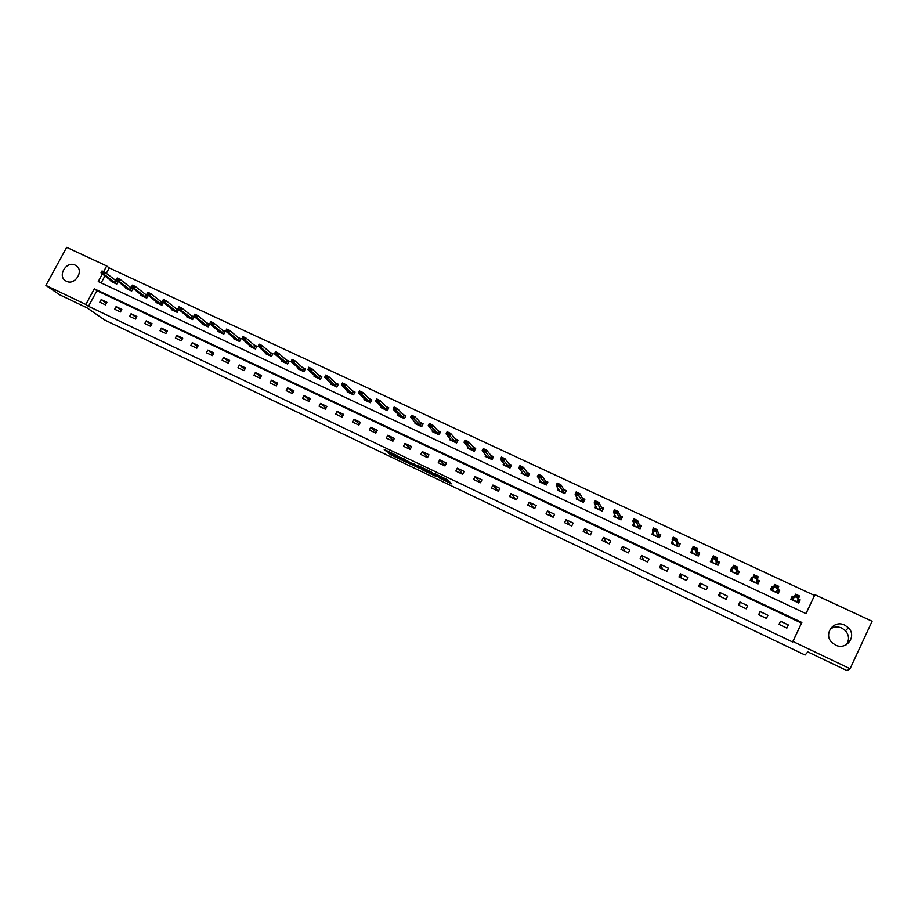 <?xml version="1.0" encoding="UTF-8"?>
<svg xmlns="http://www.w3.org/2000/svg" width="918" height="918" viewBox="0 0 918 918"><rect width="100%" height="100%" fill="white"/><g stroke="black" fill="none" stroke-linecap="round" stroke-linejoin="round"><path stroke-width="1.38" d="M438.552 477.612L451.667 483.843L447.387 479.701L434.501 473.436L440.973 477.234L436.257 475.444L443.245 479.403L438.552 477.612M75.173 265.13L76.102 265.658C84.422 270.626 74.989 285.831 66.406 281.241L65.58 280.782C57.145 275.87 66.532 260.574 75.173 265.13M830.101 629.174C833.682 626.65 837.595 626.283 841.829 628.073L845.467 630.7C849.242 635.336 849.517 640.018 846.27 644.734M844.732 625.112L848.462 627.809C857.217 636.266 846.281 650.759 835.46 645.021L832.11 642.68C822.849 634.372 833.67 619.317 844.732 625.112M388.739 453.079L390.747 454.846L403.84 461.043L397.528 455.776L384.229 449.556L387.35 451.863L398.24 456.602L401.499 459.677L388.739 453.079M805.947 613.591L814.909 594.703L872.1 621.256L850.079 668.717L847.027 670.633L807.806 651.906L805.086 655.027L104.686 320.015L87.049 307.851L59.59 294.747L45.9 285.418L66.658 247.367L106.695 265.956L103.596 271.682M850.079 668.717L792.945 641.487L801.862 622.473L94.325 288.826L85.856 304.466L45.9 285.418M792.601 642.003L801.483 623.092L96.929 290.719L88.495 306.302L792.601 642.003L792.945 641.487M88.495 306.302L85.856 304.466M422.085 469.706L436.716 476.752L430.909 471.714L417.392 465.323L422.085 469.706L422.647 468.605L426.778 470.682M419.595 468.237L405.687 461.869L400.73 457.428M415.946 465.541L400.753 457.371M415.934 465.541L413.903 463.682M419.434 468.547L413.926 463.647M788.355 624.951L780.484 621.222L779.003 624.366L786.875 628.096L788.355 624.951L786.749 628.038M767.918 615.278L760.115 611.583L758.635 614.704L766.45 618.411L767.918 615.278M747.665 605.685L739.931 602.024L738.451 605.123L746.196 608.795L747.665 605.685M727.595 596.184L719.919 592.546L718.45 595.633L726.115 599.282L727.595 596.184M707.698 586.763L700.09 583.159L698.621 586.235L706.217 589.838L707.698 586.763M687.972 577.422L680.433 573.853L678.964 576.906L686.503 580.486L687.972 577.422M668.419 568.162L660.949 564.627L659.48 567.668L666.95 571.214L668.419 568.162M649.037 558.982L641.625 555.482L640.156 558.5L647.569 562.023L649.037 558.982M629.817 549.893L622.473 546.405L621.016 549.423L628.36 552.9L629.817 549.893M610.768 540.874L603.493 537.42L602.024 540.415L609.311 543.869L610.768 540.874M591.892 531.924L584.663 528.504L583.205 531.488L590.423 534.907L591.892 531.924M573.165 523.065L566.004 519.668L564.547 522.64L571.707 526.037L573.165 523.065M554.598 514.275L547.507 510.913L546.038 513.862L553.141 517.224L554.598 514.275M536.192 505.554L529.158 502.226L527.701 505.152L534.735 508.492L536.192 505.554M517.936 496.913L510.959 493.609L509.501 496.535L516.49 499.84L517.936 496.913M499.84 488.342L492.92 485.071L491.463 487.974L498.382 491.256L499.84 488.342M481.893 479.85L475.031 476.591L473.585 479.483L480.447 482.742L481.893 479.85M464.095 471.416L457.29 468.191L455.844 471.072L462.649 474.296L464.095 471.416M446.446 463.062L439.699 459.861L438.253 462.729L445 465.931L446.446 463.062M428.947 454.777L422.246 451.599L420.8 454.456L427.49 457.623L428.947 454.777M411.585 446.55L404.941 443.405L403.495 446.251L410.139 449.395L411.585 446.55M394.361 438.402L387.775 435.281L386.34 438.104L392.915 441.225L394.361 438.402M377.287 430.312L370.757 427.214L369.311 430.026L375.841 433.124L377.287 430.312M360.349 422.291L353.866 419.228L352.432 422.028L358.904 425.091L360.349 422.291M343.55 414.339L337.124 411.298L335.678 414.075L342.104 417.128L343.55 414.339M326.877 406.444L320.508 403.427L319.074 406.204L325.442 409.221L326.877 406.444M310.341 398.619L304.019 395.624L302.596 398.378L308.918 401.384L310.341 398.619M293.944 390.85L287.678 387.878L286.244 390.632L292.509 393.604L293.944 390.85M277.672 383.15L271.453 380.201L270.03 382.932L276.249 385.881L277.672 383.15M261.538 375.508L255.365 372.582L253.93 375.301L260.104 378.227L261.538 375.508M245.519 367.923L239.403 365.02L237.969 367.728L244.096 370.631L245.519 367.923M229.638 360.395L223.556 357.527L222.133 360.223L228.215 363.103L229.638 360.395M213.871 352.937L207.847 350.079L206.424 352.764L212.448 355.622L213.871 352.937M198.231 345.535L192.252 342.701L190.829 345.375L196.819 348.209L198.231 345.535M182.716 338.18L176.784 335.368L175.361 338.031L181.305 340.853L182.716 338.18M167.317 330.893L161.43 328.105L160.019 330.755L165.906 333.544L167.317 330.893M152.044 323.664L146.191 320.887L144.78 323.526L150.632 326.303L152.044 323.664M136.874 316.481L131.079 313.738L129.667 316.354L135.474 319.108L136.874 316.481M121.83 309.355L116.081 306.635L114.67 309.24L120.43 311.971L121.83 309.355M106.901 302.286L101.187 299.578L99.787 302.183L105.501 304.891L106.901 302.286M814.461 595.449L109.253 267.941L106.316 273.369M104.962 275.87L101.164 282.893M794.231 597.102L792.28 596.184L790.811 599.305L798.694 603L800.163 599.867L798.247 598.972M773.461 587.405L771.9 586.671L770.431 589.781L778.246 593.43L779.715 590.32L777.707 589.379M752.886 577.789L751.704 577.238L750.235 580.337L757.981 583.963L759.45 580.865L757.407 579.901M732.484 568.265L731.692 567.898L730.223 570.973L737.9 574.565L739.369 571.478L737.28 570.503M712.265 558.832L710.383 561.69L717.991 565.259L719.46 562.183L717.325 561.196M692.229 549.48L690.703 552.498L698.254 556.021L699.723 552.98L697.554 551.959M672.504 540.713L671.207 543.376L678.689 546.876L680.158 543.846L677.943 542.813M653.019 532.004L651.883 534.345L659.296 537.81L660.765 534.792L658.516 533.737M633.741 523.294L632.72 525.383L640.075 528.814L641.533 525.807L639.249 524.74M614.647 514.596L613.729 516.501L621.016 519.898L622.473 516.914L620.143 515.836M595.748 505.944L594.887 507.688L602.116 511.062L603.574 508.09L601.21 506.988M577.009 497.338L576.217 498.956L583.378 502.307L584.835 499.346L582.437 498.233M558.442 488.789L557.696 490.292L564.799 493.62L566.257 490.671L563.824 489.535M540.036 480.298L539.336 481.709L546.382 485.002L547.839 482.076L545.372 480.929M521.803 471.863L521.137 473.195L528.114 476.465L529.571 473.55L527.07 472.38M503.718 463.487L503.075 464.749L510.006 467.996L511.452 465.093L508.928 463.911M485.783 455.179L485.174 456.384L492.048 459.597L493.494 456.705L490.935 455.512M468.008 446.928L467.423 448.076L474.239 451.266L475.685 448.386L473.091 447.181M450.382 438.735L449.82 439.848L456.567 443.004L458.013 440.147L455.397 438.919M432.894 430.611L432.355 431.678L439.056 434.811L440.491 431.965L437.852 430.726M415.556 422.555L415.039 423.577L421.683 426.686L423.118 423.852L420.444 422.601M398.366 414.557L397.861 415.544L404.448 418.631L405.882 415.808L403.174 414.546M381.314 406.617L380.821 407.581L387.362 410.633L388.796 407.833L386.053 406.548M364.4 398.745L363.918 399.674L370.402 402.704L371.836 399.915L369.07 398.63M347.624 390.93L347.153 391.837L353.591 394.843L355.025 392.066L352.225 390.758M330.985 383.185L330.526 384.057L336.906 387.04L338.34 384.275L335.518 382.967M314.484 375.485L314.036 376.346L320.359 379.306L321.793 376.552L318.948 375.221M298.109 367.854L297.673 368.692L303.95 371.629L305.373 368.887L302.504 367.544M281.86 360.281L281.436 361.107L287.667 364.01L289.09 361.29L286.198 359.936M265.75 352.776L265.336 353.568L271.51 356.459L272.933 353.74L270.007 352.386M249.765 345.317L249.352 346.097L255.479 348.966L256.902 346.258L253.953 344.881M233.906 337.916L233.505 338.685L239.587 341.53L240.998 338.834L238.026 337.457M218.163 330.583L217.773 331.329L223.808 334.152L225.22 331.467L222.225 330.078M202.557 323.297L202.167 324.031L208.156 326.831L209.568 324.157L206.55 322.757M187.065 316.067L186.675 316.79L192.619 319.567L194.031 316.917L190.99 315.494M171.689 308.896L171.31 309.607L177.208 312.361L178.62 309.71L175.556 308.287M156.439 301.781L156.06 302.47L161.912 305.212L163.324 302.573L160.237 301.138M141.303 294.712L140.936 295.389L146.742 298.109L148.142 295.493L145.044 294.047M126.282 287.701L125.915 288.378L131.676 291.063L133.087 288.459L129.954 287.001M111.376 280.747L111.009 281.401L116.735 284.075L118.135 281.482L114.991 280.013M109.253 267.941L106.695 265.956M102.391 273.908L98.26 281.539L806.027 613.626L814.909 594.703M801.483 623.092L801.862 622.473M96.929 290.719L94.325 288.826M800.163 599.867L798.591 602.942M792.28 596.184L790.868 599.339M780.484 621.222L779.072 624.401M760.115 611.583L759.22 614.98M771.9 586.671L770.925 590.01M739.931 602.024L739.541 605.639M751.704 577.238L751.234 580.187M719.919 592.546L720.033 596.39M731.692 567.898L731.6 570.158M700.09 583.159L700.686 587.21M711.84 558.637L711.978 560.554M680.433 573.853L681.512 578.122M692.172 549.457L692.459 551.167M660.949 564.627L662.498 569.103M641.625 555.482L643.644 560.152M622.473 546.405L624.951 551.293M603.493 537.42L606.419 542.492M584.663 528.504L588.036 533.783M566.004 519.668L569.803 525.13M547.507 510.913L551.729 516.559M529.158 502.226L533.794 508.056M510.959 493.609L516.019 499.621M492.92 485.071L498.382 491.256M475.031 476.591L480.527 482.57M457.29 468.191L462.81 473.963M439.699 459.861L445.241 465.46M422.246 451.599L427.799 457.038M404.941 443.405L410.495 448.695M387.775 435.281L393.329 440.422M370.757 427.214L376.3 432.24M353.866 419.228L359.408 424.127M337.124 411.298L342.644 416.084M320.508 403.427L326.016 408.12M304.019 395.624L309.515 400.214M287.678 387.878L293.152 392.388M271.453 380.201L276.903 384.619M255.365 372.582L260.792 376.919M239.403 365.02L244.808 369.288M223.556 357.527L228.938 361.715M207.847 350.079L213.206 354.199M192.252 342.701L197.588 346.752M176.784 335.368L182.085 339.362M161.43 328.105L166.709 332.041M146.191 320.887L151.447 324.765M131.079 313.738L136.3 317.548M116.081 306.635L121.279 310.399M101.187 299.578L106.362 303.296M443.738 478.439L443.245 479.403M442.155 477.085L443.807 478.289M443.589 478.714L449.074 481.33M420.8 466.883L422.647 468.605M434.409 475.547L431.012 472.013L425.963 469.695L428.649 472.426L434.409 475.547M410.174 462.764L407.569 461.513L407.007 462.615M404.299 459.011L407.569 461.513M412.274 464.657L417.885 467.503L415.51 465.61L411.184 463.601L412.274 464.657M798.052 599.374L799.303 599.959L798.029 602.678M792.75 596.895L794.001 597.48L792.75 596.895L791.465 599.615M792.934 599.729L797.776 602.392L796.962 601.565L798.545 598.364L794.518 596.482L792.934 599.729L794.059 597.48M796.067 595.793L794.518 596.482L795.608 594.187L799.635 596.057L798.545 598.364L798.27 596.356L796.067 595.793L798.086 596.734M799.303 599.959L798.063 599.385L797.008 601.634M798.27 596.356L799.635 596.057M796.25 595.415L795.608 594.187M777.936 593.292L778.923 590.435L777.638 593.154M773.3 587.933L772.428 587.405L771.143 590.113M772.428 587.405L773.335 587.83M776.571 592.076L777.626 589.838L778.923 590.435L777.58 589.769L778.739 586.327L777.661 588.61L773.667 586.751L772.612 590.182L771.51 590.102L777.385 592.844L776.525 592.007L777.661 588.61L777.362 586.602L775.182 586.051L777.179 586.992M775.182 586.051L773.667 586.751L774.746 584.468L778.739 586.327L777.362 586.602M775.354 585.673L774.746 584.468M758.199 583.492L758.716 581.002L757.43 583.699M752.771 578.478L752.278 577.996L750.993 580.692M756.317 582.609L757.373 580.383L758.716 581.002L757.327 580.302L758.038 576.676L756.96 578.948L753.001 577.101L752.393 580.727L751.349 580.669L757.166 583.4L756.271 582.54L756.639 576.94L754.47 576.401L756.455 577.319M754.47 576.401L753.001 577.101L754.08 574.829L758.038 576.676L756.639 576.94M754.653 576.022L754.08 574.829M738.565 573.165L738.692 571.65L737.406 574.335M732.449 569.114L731.026 571.352M736.247 573.222L737.303 571.007L738.692 571.65L737.246 570.927L737.521 567.117L736.443 569.378L732.518 567.553L732.346 571.352L731.359 571.329L737.131 574.025L736.19 573.153L736.098 567.37L733.964 566.831L735.926 567.749M733.964 566.831L732.518 567.553L733.597 565.281L737.521 567.117L736.098 567.37M734.136 566.452L733.597 565.281M718.863 563.423L718.84 562.39L717.555 565.052M712.334 559.808L711.232 562.091M716.35 563.927L717.406 561.713L718.84 562.39L717.337 561.632L717.188 557.639L716.109 559.888L712.219 558.075L712.471 562.068L711.542 562.068L717.268 564.742L716.281 563.847L715.753 557.88L713.63 557.352L715.57 558.259M713.63 557.352L712.219 558.075L713.297 555.826L717.188 557.639L715.753 557.88M713.802 556.974L713.297 555.826M699.252 553.944L697.875 555.849M692.493 551.087L691.61 552.923M696.624 554.702L697.68 552.51L699.16 553.198L697.611 552.418L697.037 548.241L695.959 550.49L692.103 548.689L692.78 552.854L691.908 552.877L697.577 555.528L696.555 554.621L695.592 548.482L693.48 547.954L695.408 548.849M693.48 547.954L692.103 548.689L693.182 546.451L697.037 548.241L695.592 548.482M693.652 547.576L693.182 546.451M679.768 544.638L678.379 546.726M672.894 542.286L672.16 543.823M677.071 545.567L678.127 543.376L679.653 544.087L678.058 543.295L677.059 538.935L675.992 541.172L672.171 539.382L673.261 543.731L672.435 543.777L678.058 546.405L677.002 545.476L675.602 539.164L673.502 538.636L675.418 539.532M673.502 538.636L672.171 539.382L673.25 537.156L677.059 538.935L675.602 539.164M673.686 538.269L673.25 537.156M660.432 535.469L659.032 537.684M653.513 533.496L652.87 534.804M657.69 536.502L658.745 534.333L660.306 535.056L658.665 534.242L657.265 529.709L656.198 531.935L652.411 530.168L653.903 534.678L653.134 534.746L658.711 537.351L657.609 536.41L655.785 529.927L653.708 529.411L655.613 530.294M653.708 529.411L652.411 530.168L653.478 527.953L657.265 529.709L655.785 529.927M653.891 529.043L653.478 527.953M641.246 526.404L639.869 528.722M634.315 524.717L633.753 525.865M639.525 525.348L641.131 526.106L639.444 525.268L637.654 520.575L636.576 522.778L632.823 521.022L634.717 525.704L634.005 525.807L639.525 528.389L638.389 527.425L636.151 520.77L634.097 520.265L635.967 521.137M634.097 520.265L632.823 521.022L633.89 518.819L637.654 520.575L636.151 520.77M634.269 519.898L633.89 518.819M622.22 517.431L620.855 519.829M615.301 515.973L614.796 516.995M619.432 518.613L620.476 516.455L622.129 517.224L620.396 516.364L618.204 511.51L617.125 513.701L613.408 511.969L615.691 516.811L615.037 516.937L620.511 519.496L619.34 518.521L616.689 511.693L614.647 511.188L616.506 512.06M614.647 511.188L613.408 511.969L614.486 509.777L618.204 511.51L616.689 511.693M614.83 510.821L614.486 509.777M603.344 508.549L602.013 511.016M596.459 507.298L596.011 508.216M600.544 509.777L601.588 507.643L603.287 508.434L601.497 507.551L598.926 502.525L597.847 504.705L594.164 502.984L596.838 507.998L596.23 508.136L601.657 510.683L600.452 509.685L597.4 502.697L595.369 502.203L597.216 503.064M595.369 502.203L594.164 502.984L595.231 500.803L598.926 502.525L597.4 502.697M595.553 501.836L595.231 500.803M584.628 499.759L583.332 502.284M577.789 498.658L577.376 499.495M581.817 501.033L582.861 498.899L584.594 499.702L582.769 498.807L579.809 493.62L578.742 495.789L575.081 494.079L577.583 499.415L582.964 501.939L578.742 495.789L578.271 493.781L576.263 493.287L578.088 494.148M576.263 493.287L575.081 494.079L576.16 491.91L579.809 493.62L578.271 493.781M576.447 492.932L576.16 491.91M559.28 490.097L558.901 490.855M563.25 492.346L564.295 490.223L566.073 491.05L564.203 490.132L560.864 484.784L559.796 486.953L556.17 485.255L559.085 490.774L564.421 493.264L559.796 486.953L559.314 484.945L557.318 484.463L559.131 485.301M557.318 484.463L556.17 485.255L557.249 483.097L560.864 484.784L559.314 484.945M557.501 484.096L557.249 483.097M540.931 481.583L540.576 482.294M547.598 482.547L545.889 481.629L547.644 482.455M541.207 482.042L546.049 484.67L541.023 478.186L537.42 476.511L541.218 482.019M538.545 475.696L537.42 476.511L538.499 474.354L542.09 476.029L541.023 478.186L540.518 476.178L538.545 475.696L540.335 476.534M544.844 483.74L545.889 481.629L542.09 476.029L540.518 476.178M538.717 475.34L538.499 474.354M522.744 473.137L522.411 473.791M529.307 474.078L527.632 473.114L529.376 473.917M522.985 473.527L527.816 476.155L522.399 469.5L518.842 467.836L522.985 473.527M519.921 467.021L518.842 467.836L519.909 465.69L523.467 467.354L522.399 469.5L521.883 467.491L519.921 467.021L521.711 467.847M526.588 475.203L527.632 473.114L523.467 467.354L521.883 467.491M520.104 466.665L519.909 465.69M504.705 464.76L504.395 465.369M511.165 465.667L509.536 464.657L511.269 465.46M504.911 465.07L509.742 467.698L503.936 460.882L500.413 459.241L504.911 465.07M501.469 458.415L500.413 459.241L501.48 457.107L505.003 458.748L503.936 460.882L503.408 458.874L501.469 458.415L503.236 459.229M508.492 466.746L509.536 464.657L505.003 458.748L503.408 458.874M501.641 458.059L501.48 457.107M486.815 456.441L486.529 457.015M493.184 457.313L491.578 456.269L493.31 457.084M486.999 456.694L491.83 459.321L485.645 452.344L482.134 450.704L486.999 456.694M483.166 449.877L482.134 450.704L483.201 448.592L486.701 450.222L485.645 452.344L485.094 450.336L483.166 449.877L484.922 450.692M490.533 458.357L491.578 456.269L486.701 450.222L485.094 450.336M483.338 449.522L483.201 448.592M473.768 447.961L475.49 448.764M469.224 448.386L474.055 451.013L467.491 443.876L464.026 442.258L469.224 448.386M465.024 441.409L464.026 442.258L465.082 440.147L468.559 441.765L467.491 443.876L466.941 441.868L465.024 441.409L466.757 442.224M475.363 449.028L468.559 441.765L466.941 441.868M465.196 441.065L465.082 440.147M451.507 440.009L456.43 442.763L449.499 435.476L446.056 433.87L451.346 440.399M457.692 440.789L456.12 439.722L457.83 440.514M447.032 433.021L446.056 433.87L447.123 431.77L450.566 433.376L449.499 435.476L448.925 433.48L447.032 433.021L448.753 433.824M455.087 441.776L456.12 439.722L450.566 433.376L448.925 433.48M447.204 432.676L447.123 431.77M434.065 431.885L438.942 434.593L431.655 427.157L428.247 425.562L433.916 432.24M440.158 432.63L438.609 431.54L440.307 432.332M429.188 424.701L428.247 425.562L429.303 423.473L432.722 425.068L431.655 427.157L431.07 425.149L429.188 424.701L430.898 425.504M437.576 433.594L438.609 431.54L432.722 425.068L431.07 425.149M429.36 424.357L429.303 423.473M416.772 423.829L421.603 426.48L413.972 418.895L410.587 417.311L416.611 424.15M422.785 424.518L421.247 423.439L422.934 424.219M411.494 416.451L410.587 417.311L411.643 415.234L415.028 416.818L413.972 418.895L413.364 416.898L411.494 416.451L413.192 417.242M420.214 425.47L421.247 423.439L415.028 416.818L413.364 416.898M411.677 416.106L411.643 415.234M405.549 416.474L404.023 415.395L405.699 416.175M399.594 415.831L404.413 418.447L396.427 410.713L393.065 409.141L399.594 415.831M393.96 408.269L393.065 409.141L394.12 407.076L397.483 408.636L396.427 410.713L395.807 408.705L393.96 408.269L395.635 409.061M402.991 417.426L404.023 415.395L397.483 408.636L395.807 408.705M394.132 407.925L394.12 407.076M388.452 408.499L386.948 407.42L388.612 408.189M382.542 407.856L387.35 410.472L379.019 402.589L375.691 401.04L382.542 407.856M376.552 400.156L375.691 401.04L376.747 398.974L380.075 400.535L379.019 402.589L378.4 400.592L376.552 400.156L378.227 400.936M385.904 409.439L386.948 407.42L380.075 400.535L378.4 400.592M376.736 399.812L376.747 398.974M371.503 400.569L370 399.502L371.652 400.282M365.628 399.95L370.436 402.554L361.772 394.533L358.468 392.996L365.628 399.95M359.305 392.112L358.468 392.996L359.523 390.953L362.828 392.491L361.772 394.533L361.13 392.537L359.305 392.112L360.958 392.881M368.967 401.51L370 399.502L362.828 392.491L361.13 392.537M359.477 391.768L359.523 390.953M354.692 392.72L353.189 391.653L354.841 392.422M348.84 392.112L353.648 394.706L344.652 386.547L341.381 385.021L348.84 392.112M342.196 384.137L341.381 385.021L342.437 382.99L345.707 384.516L344.652 386.547L344.009 384.562L342.196 384.137L343.837 384.894M352.156 393.661L353.189 391.653L345.707 384.516L344.009 384.562M342.368 383.793L342.437 382.99M338.008 384.917L336.516 383.873L338.157 384.631M336.975 386.903L335.495 385.87L336.516 383.873L328.736 376.598L327.68 378.629L324.433 377.114L332.213 384.688L336.975 386.914M325.224 376.219L325.488 375.083L328.736 376.598L325.397 375.875L327.026 376.644M335.495 385.87L326.854 376.977M325.397 375.875L325.488 375.083M321.461 377.183L319.98 376.151L321.61 376.908M315.689 376.609L320.428 379.18L310.846 370.78L307.633 369.277L315.689 376.609M308.391 368.37L308.678 367.257L311.902 368.761L310.846 370.78L310.181 368.784L308.391 368.37L310.009 369.116M318.948 378.136L319.98 376.151L311.902 368.761L310.181 368.784M308.563 368.038L308.678 367.257M305.051 369.518L303.571 368.485L305.189 369.243M299.314 368.944L304.019 371.503L294.15 362.989L290.96 361.497L299.314 368.944M291.695 360.579L292.004 359.489L295.206 360.981L294.15 362.989L293.473 360.992L291.695 360.579L293.301 361.325M302.55 370.459L303.571 368.485L295.206 360.981L293.473 360.992M291.867 360.246L292.004 359.489M288.768 361.899L287.3 360.889L288.906 361.635M283.065 361.348L287.736 363.884L277.592 355.255L274.425 353.774L283.065 361.348M275.136 352.856L274.425 353.774L275.469 351.778L278.636 353.258L277.592 355.255L276.903 353.269L275.136 352.856L276.72 353.602M286.267 362.851L287.3 360.889L278.636 353.258L276.903 353.269M275.308 352.523L275.469 351.778M272.612 354.359L271.154 353.35L272.749 354.096M271.59 356.31L270.122 355.3L271.154 353.35L262.215 345.604L261.171 347.589L258.027 346.12L267.092 354.233L271.579 356.333M258.715 345.202L259.071 344.135L262.215 345.604L258.887 344.87L260.46 345.604M270.122 355.3L261.171 347.589L260.287 345.937M258.887 344.87L259.071 344.135M256.592 346.866L255.135 345.868L256.719 346.614M255.571 348.806L254.114 347.819L255.135 345.868L245.921 338.008L244.876 339.993L241.755 338.535L251.13 346.763L255.548 348.84M242.421 337.606L242.8 336.55L245.921 338.008L242.593 337.273L244.154 337.996M254.114 347.819L244.876 339.993L243.981 338.329M242.593 337.273L242.8 336.55M240.688 339.43L239.242 338.444L240.814 339.19M235.077 338.914L239.644 341.404L228.708 332.442L225.61 330.996L235.077 338.914M226.253 330.067L226.654 329.034L229.752 330.469L228.708 332.442L227.974 330.457L226.253 330.067L227.802 330.79M238.221 340.383L239.242 338.444L229.752 330.469L227.974 330.457M226.425 329.734L226.654 329.034M223.464 331.077L225.036 331.823M224.91 332.064L213.71 322.998L212.666 324.961L209.602 323.526L219.586 332.018L223.877 334.026M210.222 322.585L210.647 321.564L213.71 322.998L210.394 322.264L211.932 322.975M223.889 333.991L212.666 324.961L211.76 323.308M210.394 322.264L210.647 321.564M209.258 324.743L207.824 323.779L209.384 324.513M208.237 326.659L206.802 325.695L207.824 323.779L197.806 315.585L196.762 317.536L193.721 316.113L203.991 324.731L208.214 326.705M194.318 315.172L194.754 314.163L197.806 315.585L194.49 314.84L196.016 315.551M206.802 325.695L196.762 317.536L195.844 315.884M194.49 314.84L194.754 314.163M192.287 316.526L193.847 317.249M193.721 317.49L182.016 308.23L180.984 310.169L177.954 308.758L188.523 317.49L192.688 319.441M178.54 307.817L178.999 306.819L182.016 308.23L178.712 307.484L180.226 308.196M192.711 319.395L180.984 310.169L180.043 308.517M178.712 307.484L178.999 306.819M176.887 309.332L178.436 310.054M178.31 310.284L166.365 300.932L165.32 302.871L162.325 301.471L173.169 310.318L177.277 312.235M162.876 300.507L162.325 301.471L163.358 299.532L166.365 300.932L163.048 300.186L164.552 300.886M177.3 312.189L165.32 302.871L164.379 301.207M163.048 300.186L163.358 299.532M161.591 302.194L163.14 302.917M163.025 303.135L150.827 293.691L149.783 295.619L146.811 294.23L157.942 303.192L161.981 305.086M147.35 293.267L146.811 294.23L147.844 292.303L150.827 293.691L147.523 292.945L149.003 293.645M162.004 305.028L149.783 295.619L148.831 293.967M147.523 292.945L147.844 292.303M147.844 296.044L146.432 295.114L147.959 295.825M146.834 297.925L145.423 297.007L146.432 295.114L135.405 286.508L134.372 288.424L131.423 287.047L142.829 296.124L146.8 297.983M133.58 286.45L132.112 285.762L133.408 286.772L135.405 286.508L132.456 285.131L132.112 285.762M145.423 297.007L134.372 288.424L133.408 286.772M131.423 287.047L131.94 286.083M132.789 289.009L131.377 288.091L132.903 288.791M131.779 290.891L130.367 289.962L131.377 288.091L120.109 279.37L119.076 281.287L116.15 279.921L127.832 289.113L131.744 290.949M118.284 279.313L116.816 278.636L118.112 279.634L120.109 279.37L117.183 278.005L116.816 278.636M130.367 289.962L119.076 281.287L118.112 279.634M116.15 279.921L116.643 278.946M116.437 281.103L117.952 281.815M117.837 282.033L104.939 272.302L103.906 274.207L101.003 272.853L112.937 282.147L116.804 283.949M103.103 272.233L101.646 271.556L102.931 272.554L104.939 272.302L102.036 270.948L101.646 271.556M116.827 283.892L103.906 274.207L102.931 272.554M101.003 272.853L101.473 271.877M443.451 477.934L442.878 479.058M441.271 476.66L440.973 477.234M423.967 469.339L423.405 470.452M406.249 460.767L405.687 461.869M387.729 451.105L387.35 451.863M386.34 450.44L386.008 451.105M391.068 454.203L390.747 454.846M777.58 589.769L776.525 592.007M757.327 580.302L756.271 582.54M737.246 570.927L736.19 573.153M717.337 561.632L716.281 563.847M697.611 552.418L696.555 554.621M678.058 543.295L677.002 545.476M658.665 534.242L657.609 536.41M639.444 525.268L638.389 527.425M639.525 525.36L638.48 527.517M620.396 516.364L619.34 518.521M601.497 507.551L600.452 509.685M582.769 498.807L581.725 500.93M564.203 490.132L563.147 492.255M545.785 481.537L544.741 483.637M527.529 473.011L526.473 475.111M509.421 464.554L508.377 466.642M491.463 456.166L490.419 458.243M473.654 447.858L472.609 449.923M473.78 447.961L472.736 450.027M455.994 439.607L454.961 441.673M438.483 431.437L437.45 433.48M421.11 423.324L420.077 425.367M403.886 415.28L402.853 417.311M386.799 407.305L385.767 409.325M369.851 399.387L368.818 401.396M353.04 391.538L352.007 393.535M336.367 383.758L335.334 385.744M319.82 376.024L318.798 378.009M303.41 368.37L302.389 370.344M287.139 360.763L286.106 362.736M270.982 353.223L269.961 355.186M254.963 345.742L253.942 347.692M239.059 338.317L238.037 340.257M223.292 330.962L222.271 332.89M223.464 331.088L222.443 333.016M207.64 323.652L206.619 325.569M192.114 316.4L191.093 318.305M192.298 316.526L191.277 318.443M176.704 309.205L175.694 311.11M176.887 309.343L175.877 311.236M161.419 302.068L160.398 303.961M161.602 302.206L160.593 304.099M146.237 294.976L145.228 296.87M131.182 287.954L130.172 289.824M116.242 280.977L115.232 282.847M116.437 281.115L115.438 282.985M848.462 627.809L845.467 630.7"/></g></svg>
